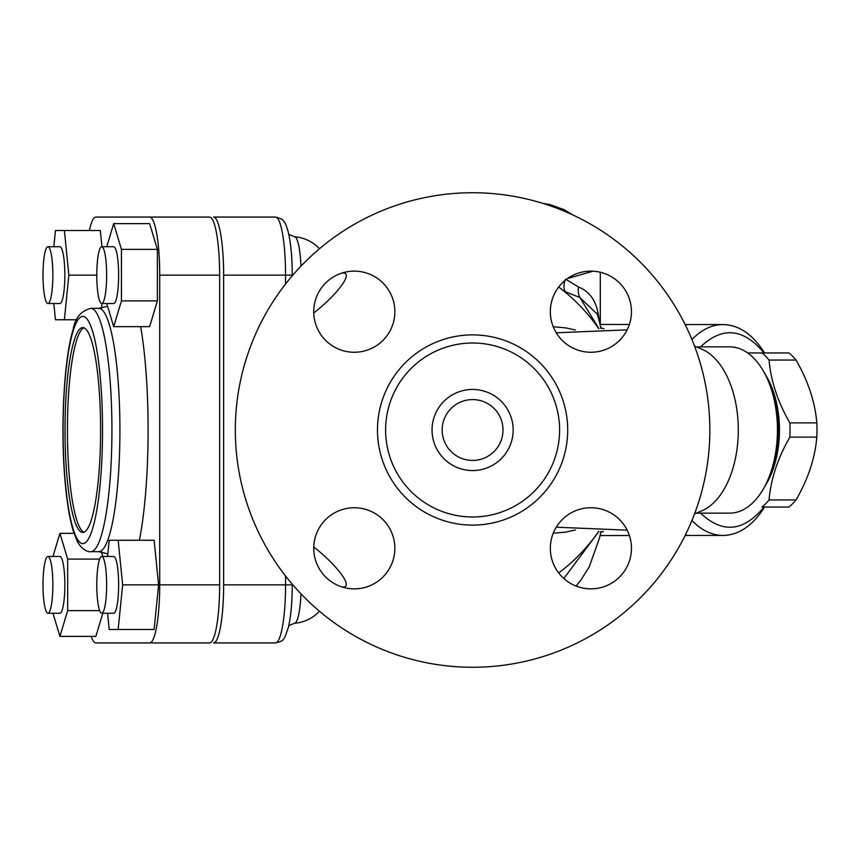 <?xml version="1.0" encoding="UTF-8"?>
<svg xmlns="http://www.w3.org/2000/svg" width="860" height="860" viewBox="0 0 860 860"><rect width="100%" height="100%" fill="white"/><g stroke="black" fill="none" stroke-linecap="round" stroke-linejoin="round"><path stroke-width="1.29" d="M709.855 430A237.263 237.263 0 0 0 353.954 224.525A237.263 237.263 0 0 0 353.954 635.476A237.263 237.263 0 0 0 709.855 430M394.847 311.696A40.56 40.56 0 0 1 334.013 346.827A40.56 40.56 0 0 1 334.013 276.576A40.56 40.56 0 0 1 394.847 311.696M354.288 507.744A40.56 40.56 0 0 1 389.419 568.578A40.56 40.56 0 0 1 319.167 568.578A40.56 40.56 0 0 1 354.288 507.744M550.336 548.304A40.56 40.56 0 0 1 611.17 513.173A40.56 40.56 0 0 1 611.17 583.424A40.56 40.56 0 0 1 550.336 548.304M590.895 352.256A40.56 40.56 0 0 1 555.764 291.422A40.56 40.56 0 0 1 626.015 291.422A40.56 40.56 0 0 1 590.895 352.256M559.591 430A87 87 0 0 0 429.097 354.664A87 87 0 0 0 429.097 505.336A87 87 0 0 0 559.591 430M313.76 313.019A42.161 9.202 -40.4 0 0 342.011 284.853A42.161 9.202 -40.4 0 0 341.807 273.114M513.151 430A40.56 40.56 0 0 0 452.317 394.88A40.56 40.56 0 0 0 452.317 465.12A40.56 40.56 0 0 0 513.151 430M503.014 430A30.422 30.422 0 0 0 457.38 403.652A30.422 30.422 0 0 0 457.38 456.348A30.422 30.422 0 0 0 503.014 430M604.032 328.853L600.871 327.703M685.291 324.854A105.447 60.737 -90 0 1 689.957 324.553A105.447 60.737 -90 0 1 689.989 324.553A105.447 60.737 -90 0 1 690.709 324.553M690.258 535.447A105.447 60.737 -90 0 1 689.946 535.447A105.447 60.737 -90 0 1 685.291 535.146M600.871 532.308L603.441 531.394M816.828 437.116A85.172 48.848 -90 0 0 817 430A85.172 48.848 -90 0 0 816.828 422.883C815.043 401.942 808.11 381.002 796.027 360.05A85.172 48.848 -90 0 0 788.953 352.944L762.003 352.944A85.172 48.848 90 0 1 769.066 360.05C770.85 381.002 777.784 401.942 789.878 422.883A85.172 48.848 90 0 1 790.05 430A85.172 48.848 90 0 1 789.878 437.116C777.784 458.058 770.85 478.998 769.066 499.95A85.172 48.848 90 0 1 762.003 507.056L788.953 507.056A85.172 48.848 -90 0 0 796.027 499.95C808.11 478.998 815.043 458.058 816.828 437.116L789.878 437.116M765.69 484.975A75.035 43.032 -90 0 0 779.439 430A75.035 43.032 -90 0 0 765.69 375.024M747.663 352.944L762.003 352.944L747.663 352.944M769.066 499.95L796.027 499.95M789.878 422.883L816.828 422.883M796.027 360.05L769.066 360.05M47.934 303.526A28.391 4.934 90 0 1 43 275.135A28.391 4.934 90 0 1 47.934 246.745A28.391 4.934 90 0 1 52.858 275.135A28.391 4.934 90 0 1 47.934 303.526L59.91 303.526A28.391 4.934 90 0 0 64.844 275.135A28.391 4.934 90 0 0 59.91 246.745L47.934 246.745M96.782 275.135A28.391 4.934 90 0 1 101.716 246.745A28.391 4.934 90 0 1 106.64 275.135A28.391 4.934 90 0 1 101.716 303.526A28.391 4.934 90 0 1 96.782 275.135L68.854 275.135L64.382 230.523L55.438 230.523L53.815 246.745M101.716 246.745L113.692 246.745A28.391 4.934 90 0 1 118.626 275.135A28.391 4.934 90 0 1 113.692 303.526L101.716 303.526M101.716 556.474A28.391 4.934 90 0 1 106.64 584.864A28.391 4.934 90 0 1 101.716 613.255A28.391 4.934 90 0 1 96.782 584.864A28.391 4.934 90 0 1 101.716 556.474L113.692 556.474A28.391 4.934 90 0 1 118.626 584.864A28.391 4.934 90 0 1 113.692 613.255L101.716 613.255M52.858 584.864A28.391 4.934 90 0 1 47.934 613.255A28.391 4.934 90 0 1 43 584.864A28.391 4.934 90 0 1 47.934 556.474A28.391 4.934 90 0 1 52.858 584.864M47.934 556.474L59.91 556.474A28.391 4.934 90 0 1 64.844 584.864A28.391 4.934 90 0 1 59.91 613.255L47.934 613.255M74.014 533.351L59.91 533.351L52.954 556.474M101.426 551.851L102.813 556.474M99.642 559.107L67.66 559.107L59.91 533.351M99.642 610.621L67.66 610.621L67.66 559.107M102.813 613.255L95.858 636.379L59.91 636.379L67.66 610.621M52.954 613.255L59.91 636.379M101.964 246.745L100.33 230.523L64.382 230.523M101.964 303.526L101.501 308.138M76.755 319.748L64.382 319.748L68.854 275.135M53.815 303.526L55.438 319.748L64.382 319.748M113.692 223.621L149.64 223.621L157.391 249.378L157.391 300.892L121.443 300.892L121.443 249.378L113.692 223.621L106.737 246.745M157.391 249.378L121.443 249.378M157.391 300.892L149.64 326.649L113.692 326.649L121.443 300.892M106.737 303.526L113.692 326.649M118.164 540.252L154.112 540.252L158.595 584.864L154.112 629.477L118.164 629.477L122.647 584.864L118.164 540.252L109.22 540.252L107.597 556.474M107.597 613.255L109.22 629.477L118.164 629.477M158.595 584.864L122.647 584.864M84.011 532.179A102.404 17.78 90 0 1 67.424 430A102.404 17.78 90 0 1 84.011 327.821M100.598 430A102.404 17.78 90 0 1 82.807 532.404A102.404 17.78 90 0 1 65.027 430A102.404 17.78 90 0 1 82.807 327.596A102.404 17.78 90 0 1 100.598 430M91.214 636.379A58.061 10.084 -90 0 0 95.858 642.925L149.64 642.925A58.061 10.084 -90 0 0 159.724 584.864L159.724 275.135A58.061 10.084 -90 0 0 149.64 217.075L95.858 217.075A58.061 10.084 -90 0 0 89.408 230.523M149.64 642.925L209.56 642.925A58.061 10.084 -90 0 0 219.644 584.864L219.644 275.135A58.061 10.084 -90 0 0 209.56 217.075L149.64 217.075M155.768 217.075L95.858 217.075M155.768 642.925L95.858 642.925M285.541 575.963L285.541 577.211L286.52 577.211M286.52 282.789L285.541 282.789L285.541 284.036M288.81 625.607L294.571 623.263A38.41 6.665 -90 0 0 300.957 593.819M300.957 266.181A38.41 6.665 -90 0 0 294.571 236.736L288.81 234.393M341.807 586.885A42.161 9.202 -139.6 0 0 342.011 575.146A42.161 9.202 -139.6 0 0 313.76 546.981M285.541 577.211L285.552 584.864A58.061 10.084 90 0 1 275.469 642.925L213.549 642.925A58.061 10.084 -90 0 0 223.632 584.864L223.632 275.135A58.061 10.084 -90 0 0 213.549 217.075L221.676 217.075M563.827 578.5L598.915 531.372M597.635 315.093A16.222 11.094 166.5 0 1 597.754 311.696C595.12 299.334 588.713 291.099 578.543 287.014A16.222 11.728 -69.7 0 0 579.876 297.495L597.42 314.341M564.945 280.521A16.222 8.675 -59.7 0 0 565.385 291.766L579.876 297.495L598.904 328.627M578.543 287.014L565.45 279.081M600.216 325.037L597.754 311.696M563.321 290.669L565.385 291.766M600.914 327.875L601.871 328.047A16.222 15.007 -68.7 0 1 600.989 328.187M567.557 278.522L593.034 271.201M553.227 533.254L565.955 532.071L575.383 529.975M575.394 330.025L565.955 327.918L553.227 326.746M694.547 513.85L702.233 510.636A83.141 47.687 -90 0 0 738.299 430A83.141 47.687 -90 0 0 702.233 349.364L694.547 346.15M763.142 489.362L764.841 486.459A79.088 45.365 -90 0 0 778.44 430A79.088 45.365 -90 0 0 764.841 373.541L763.142 370.638A83.141 47.687 90 0 1 777.44 430A83.141 47.687 90 0 1 763.142 489.362A83.141 47.687 90 0 1 729.753 513.14L696.288 513.14M696.288 346.86L729.753 346.86A83.141 47.687 90 0 1 763.142 370.638M764.551 352.944C752.812 334.411 739.009 324.94 723.131 324.553C711.951 324.618 701.545 329.595 691.924 339.506M691.913 520.515C701.524 530.362 711.919 535.35 723.099 535.468C738.772 535.081 752.468 525.825 764.164 507.701M763.981 507.056C743.556 531.77 722.411 533.802 700.556 513.14M700.577 346.86C722.421 326.198 743.556 328.23 763.97 352.944M221.676 642.925L213.549 642.925M292.163 275.135L292.25 275.135C292.207 257.839 290.927 243.692 288.423 232.684C286.315 225.255 284.596 221.289 283.252 220.794C283.435 219.73 280.833 218.494 275.469 217.075L213.549 217.075M567.697 430A95.105 95.105 0 0 0 425.034 347.633A95.105 95.105 0 0 0 425.034 512.366A95.105 95.105 0 0 0 567.697 430M111.929 430A121.669 21.124 -90 0 0 90.794 308.332C80.915 310.998 75.056 317.942 73.218 329.144C63.919 358.792 60.447 427.323 64.865 478.945C66.661 500.799 69.445 518.118 73.229 530.889L77.346 541.445C82.13 550.679 89.58 552.367 90.794 551.668A121.669 21.124 -90 0 0 111.929 430M102.533 430A113.563 19.715 90 0 1 72.95 528.352A113.563 19.715 90 0 1 72.95 331.648A113.563 19.715 90 0 1 102.533 430M107.564 306.257L98.782 308.332A121.669 21.124 90 0 1 119.916 430A121.669 21.124 90 0 1 98.782 551.668L90.794 551.668M139.374 540.252A146.006 25.359 -90 0 0 148.103 430A146.006 25.359 -90 0 0 140.664 326.649M219.644 275.135L159.724 275.135M219.644 584.864L159.724 584.864M223.632 584.864L292.25 584.864L292.25 584.176M292.25 275.823L292.25 275.135L285.552 275.135L285.541 282.789M275.469 217.075A58.061 10.084 90 0 1 285.552 275.135L223.632 275.135M600.946 531.394A132.537 23.016 90 0 1 599.399 538.274L589.24 566.847L580.328 580.93L575.974 586.015M601.086 328.606L599.399 321.726A132.537 23.016 90 0 1 600.946 328.606M600.291 324.457L629.38 324.489M685.13 324.542L689.957 324.553M721.927 535.447L685.13 535.457M629.38 535.511L600.065 535.543M98.782 308.332L90.794 308.332M98.782 551.668L107.855 553.894M275.469 642.925C285.348 640.947 284.252 638.313 288.401 627.381C290.927 616.362 292.207 602.193 292.25 584.864M319.501 248.733A38.528 38.528 0 0 0 294.571 236.736M294.571 623.263A38.528 38.528 0 0 0 319.501 611.266M600.291 325.338L600.291 272.244M597.388 314.212L599.399 321.726M542.66 203.325L550.056 204.615L564.138 209.7L573.007 215.032M598.7 328.627A178.45 178.45 0 0 0 558.678 287.068M558.678 572.932A178.45 178.45 0 0 0 598.7 531.372M627.166 530.158L556.248 527.202M627.166 329.842L556.248 332.798M723.142 324.553L689.989 324.553M601.086 531.394L599.399 538.274"/></g></svg>
